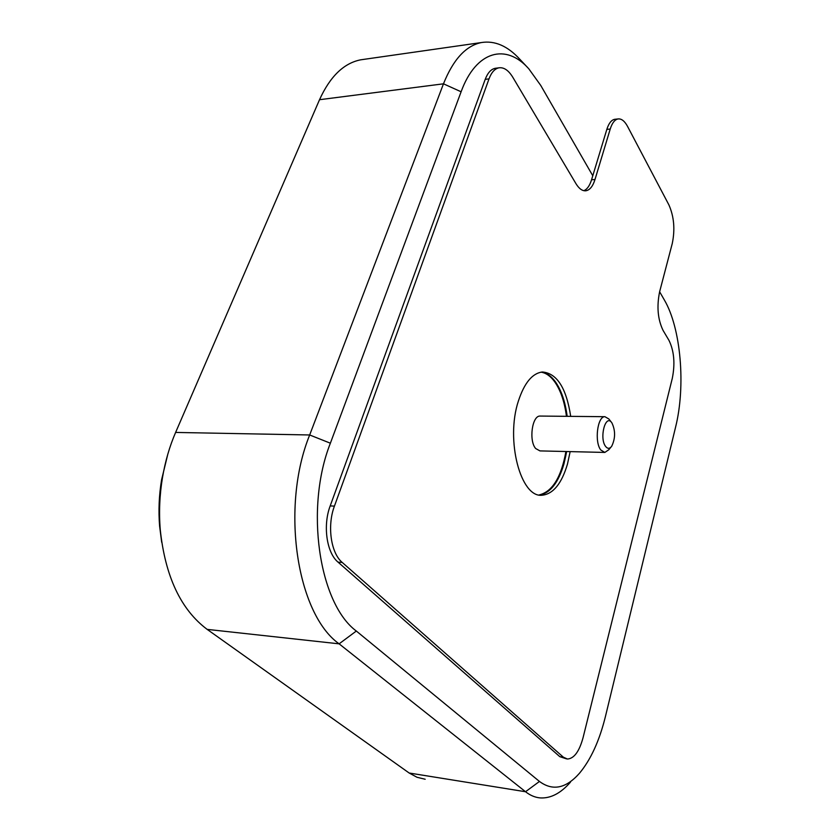 <?xml version="1.0" encoding="UTF-8"?>
<svg xmlns="http://www.w3.org/2000/svg" width="840" height="840" viewBox="0 0 840 840"><rect width="100%" height="100%" fill="white"/><g stroke="black" fill="none" stroke-linecap="round" stroke-linejoin="round"><path stroke-width="1.26" d="M540.509 416.073L540.036 416.062C532.087 415.58 528.675 440.759 535.689 448.539L539.962 450.901L604.37 452.424M610.942 447.163L608.779 449.757L604.832 452.435L600.821 450.019C594.226 442.04 597.44 416.199 604.905 416.693L608.843 418.961L611.73 422.656C605.504 413.574 599.077 438.186 605.619 446.439C607.635 448.969 609.651 448.917 611.688 446.281C615.457 438.449 615.542 430.657 611.909 422.898L611.73 422.656M161.679 542.262L159.6 526.039C158.361 510.594 159.033 495.159 161.595 479.735L167.832 454.104M363.919 59.357L360.685 59.819C343.791 63.179 330.078 76.472 319.526 99.708L175.613 432.432C169.607 446.355 165.239 461.37 162.498 477.477C159.611 494.855 158.855 512.253 160.251 529.662C165.218 576.44 180.863 609.672 207.165 629.38L409.175 773.021L417.007 777.273L425.187 779.247M570.465 782.145C560.742 793.317 550.63 798.567 540.13 797.905C535.048 797.444 530.187 795.385 525.525 791.731L339.119 643.839C296.709 613.883 280.381 506.982 309.677 434.973L443.478 83.822C453.212 59.514 465.832 45.759 481.352 42.556C494.781 40.394 507.591 45.938 519.771 59.199L527.583 67.515M592.778 175.749L540.76 85.46L528.822 68.828C506.289 43.145 476.154 50.348 461.108 91.781L330.372 443.205C304.71 507.99 318.885 603.456 356.328 631.04L539.458 781.452C552.678 791.207 565.992 788.498 579.432 773.304C590.814 759.665 599.498 740.649 605.493 716.258L675.57 427.193C685.85 386.148 680.988 328.188 664.335 299.943L659.621 291.764M539.5 495.012C552.888 492.051 561.928 477.55 566.622 451.531L563.945 463.943C558.337 482.811 550.19 493.175 539.5 495.012M567.168 416.325C565.257 401.741 561.309 390.191 555.313 381.675C551.155 376.005 546.536 372.803 541.464 372.099C554.715 375.469 563.283 390.222 567.168 416.325M566.465 416.315C564.553 401.741 560.606 390.191 554.6 381.675C550.547 376.142 546.042 372.971 541.097 372.151M539.144 494.939C552.374 491.715 561.299 477.236 565.919 451.521M570.696 416.356C566.36 388.038 556.941 373.254 542.441 371.994C532.392 373.17 524.381 382.841 518.395 401.006C505.323 440.233 520.737 498.162 542.188 495.212C553.245 493.983 561.676 483.588 567.483 464.037L570.15 451.616M663.086 330.435C657.762 319.442 656.618 306.526 659.642 291.69L672.252 243.569C675.171 229.488 674.058 216.594 668.903 204.897L627.564 126.43C624.666 121.065 621.505 118.566 618.093 118.944C614.764 119.585 612.15 122.945 610.228 129.035L595.004 179.487C592.872 186.302 589.848 190.06 585.932 190.764C582.404 191.142 579.075 188.759 575.946 183.645L512.82 77.301C508.546 70.308 503.927 67.148 498.95 67.82C494.771 68.691 491.453 72.377 489.017 78.876L334.425 506.121C326.97 525.714 330.866 553.098 342.237 562.453L563.356 757.176L567.452 759.024C574.087 758.573 579.285 751.485 583.044 737.762L672.315 378.273C675.224 363.584 674.111 350.942 668.966 340.358L663.086 330.435M615.237 119.238L614.723 119.301C611.394 119.942 608.759 123.302 606.837 129.381L591.559 179.781C589.722 185.672 587.15 189.315 583.852 190.68M495.989 68.208L495.191 68.313C490.991 69.195 487.673 72.87 485.216 79.359L330.194 505.911C322.728 525.472 326.623 552.794 338.037 562.139L559.808 756.662L566.601 758.898M356.328 631.04L339.119 643.839L207.165 629.38M175.613 432.432L309.677 434.973L330.372 443.205M461.108 91.781L443.478 83.822L319.526 99.708M409.175 773.021L525.525 791.731L539.458 781.452M610.228 129.035L606.837 129.381M595.004 179.487L591.559 179.781M489.017 78.876L485.216 79.359M334.425 506.121L330.194 505.911M342.237 562.453L338.037 562.139M563.356 757.176L559.808 756.662M540.036 416.062L604.905 416.693M159.6 526.039L160.251 529.662M161.595 479.735L162.498 477.477M360.685 59.819L481.352 42.556M618.093 118.944L614.723 119.301M585.932 190.764L585.291 190.816M498.95 67.82L495.191 68.313M540.425 495.138L542.188 495.212"/></g></svg>
